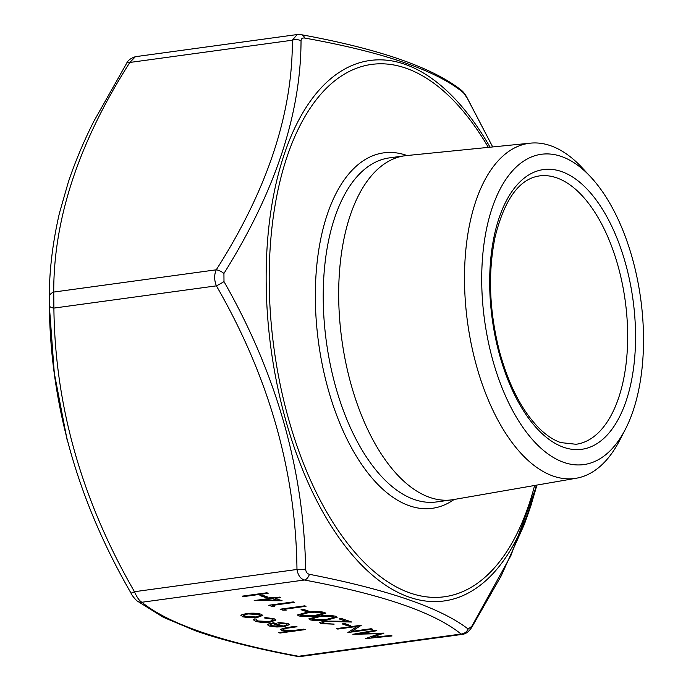 <?xml version="1.0" encoding="UTF-8"?>
<svg xmlns="http://www.w3.org/2000/svg" width="691" height="691" viewBox="0 0 691 691"><rect width="100%" height="100%" fill="white"/><g stroke="black" fill="none" stroke-linecap="round" stroke-linejoin="round"><path stroke-width="1.04" d="M272.556 605.376L274.845 606.171L271.451 606.214L268.704 605.264L293.304 601.904L294.634 602.362L272.556 605.376L294.409 602.284M283.975 609.315L286.255 610.101L282.861 610.144L280.123 609.203L304.714 605.834L306.044 606.292L283.975 609.315L305.819 606.214M303.556 609.384L309.266 611.354L306.744 611.699L301.034 609.73L303.556 609.384M306.51 612.373C313.144 611.285 319.156 611.285 324.545 612.373L325.772 613.28L316.59 615.845C310.043 616.959 304.083 616.977 298.693 615.906L297.441 614.973L306.51 612.373M325.435 621.511L322.697 622.608L323.664 623.299L334.116 624.172L321.073 623.628L319.717 622.677L323.906 621.079L346.01 621.287L339.108 618.903L341.63 618.557L351.71 622.038L325.435 621.399L322.706 622.556M344.654 623.55L350.363 625.519L347.841 625.865L342.131 623.895L344.654 623.55M351.805 631.375L371.119 628.732L372.449 629.19L347.858 632.55L357.126 626.426L337.769 629.078L336.439 628.62L361.039 625.251L351.805 631.375L361.229 625.32M371.551 637.422L390.709 635.478L392.047 635.945L365.496 638.631L379.359 633.69L352.868 634.286L375.498 630.235L376.837 630.702L360.555 633.612L383.911 633.137L371.551 637.422L383.755 633.086M257.467 617.434L249.606 617.797L242.498 616.778L241.34 614.955L246.246 613.565C252.25 612.891 257.199 613.116 261.103 614.23L262.77 615.405L257.467 617.434L249.606 617.797M240.883 615.621L241.34 614.955M303.885 629.13L305.223 629.596L279.993 633.042L278.663 632.585L289.313 631.125L281.47 630.218L280.296 629.371L286.532 627.566L295.705 626.314L297.035 626.772L284.649 628.542L282.939 629.346L283.915 629.993L292.362 630.615L303.885 629.13M283.198 626.098L287.015 624.655L285.858 623.826L278.084 622.971L277.929 622.427L287.905 623.472L289.564 624.612L284.105 626.616L276.858 627.005L269.265 626.003L267.65 624.854L268.436 624.016L273.498 622.755L283.198 626.098M270.889 622.012C264.532 622.686 259.358 622.418 255.368 621.218L253.502 619.853L254.616 618.929L256.879 619.153L256.18 619.905L257.674 620.941L269.36 621.58L273.308 620.052L271.848 618.998L264.757 618.074L264.852 617.521L274.077 618.704L275.942 620.026L270.881 621.9C264.532 622.582 259.358 622.315 255.368 621.105L255.368 621.218M317.92 616.312C324.563 615.223 330.574 615.223 335.964 616.303L337.191 617.218L328.009 619.784C321.462 620.889 315.493 620.915 310.112 619.844L308.86 618.903L317.92 616.312M275.07 598.346L282.109 600.773L254.184 600.565L271.209 598.233L269.499 597.646L272.021 597.3L273.731 597.888L279.414 597.11L280.745 597.568L275.07 598.346L280.52 597.49M262.459 595.219L268.168 597.188L265.646 597.534L259.937 595.564L262.459 595.219M266.856 592.783L268.186 593.241L243.586 596.609L242.256 596.152L266.856 592.783M301.026 656.45L296.949 656.32A8.206 5.493 -79.2 0 0 298.555 656.277L301.026 656.45L462.771 634.312L461.061 634.036C434.717 612.563 382.486 594.562 304.385 580.017C300.481 578.816 298.011 575.301 296.975 569.47C295.903 471.703 269.049 377.165 216.395 285.849C214.132 280.097 214.089 274.75 216.257 269.81C267.253 189.999 292.621 113.462 292.353 40.208L297.156 34.55L135.419 56.688L129.848 62.458A8.206 3.645 -148.1 0 0 126.591 63.391L126.591 63.391C127.723 60.532 130.668 58.294 135.419 56.688L135.419 56.688M463.471 92.784A8.206 7.739 -52.5 0 0 461.372 90.245C463.411 91.877 465.363 94.46 467.237 98.01L492.7 146.933L467.22 98.131L463.471 92.784C436.453 70.422 383.531 52.179 304.714 38.057C302.399 37.72 301.172 38.644 301.034 40.829A8.206 5.882 -179.3 0 0 292.353 40.208L129.848 62.458C78.852 142.268 53.483 218.805 53.743 292.06L53.889 308.091C54.952 405.859 81.814 500.396 134.469 591.712C136.904 597.335 139.375 600.85 141.88 602.258A8.206 7.739 127.5 0 1 136.809 600.755L136.809 600.755C133.743 597.637 131.782 595.046 130.945 592.99A8.206 0.726 150.7 0 0 134.469 591.712L296.975 569.47A8.206 2.971 178.6 0 0 305.638 568.961C305.828 571.949 307.08 573.729 309.395 574.307C387.867 589.622 440.78 607.864 468.144 629.035L471.832 626.253L510.856 555.685L536.864 485.091M563.951 462.426A156.598 78.8 -97.8 0 1 482.871 253.692A156.598 78.8 -97.8 0 1 590.814 177.077A156.598 78.8 -97.8 0 1 625.346 429.336A156.598 78.8 -97.8 0 1 563.951 462.426M625.346 429.336L619.637 440.4A169.131 85.105 -97.8 0 1 576.354 478.224L453.512 499.584A173.631 87.377 -97.8 0 1 451.94 499.835A173.631 87.377 -97.8 0 1 429.871 497.442A173.631 87.377 -97.8 0 1 339.575 318.188A173.631 87.377 -97.8 0 1 404.848 155.769A173.631 87.377 -97.8 0 1 406.429 155.587L530.489 143.149A169.131 85.105 -97.8 0 1 582.34 167.956L590.814 177.077M576.354 478.224A169.131 85.105 -97.8 0 1 553.327 476.134A169.131 85.105 -97.8 0 1 465.259 300.006A169.131 85.105 -97.8 0 1 530.489 143.149M67.277 440.728L54.295 373.08L49.32 305.508L49.251 297.38A8.206 5.882 -179.3 0 1 49.251 297.225L49.32 305.56A8.206 2.971 178.6 0 1 49.32 305.508M301.034 40.829C300.835 114.162 275.139 191.709 223.927 273.472L223.996 281.6C276.547 373.762 303.755 469.552 305.638 568.961M461.372 90.245L461.372 90.245C432.601 67.476 379.229 48.949 301.241 34.68L297.156 34.55M304.714 38.057A8.206 5.493 -79.2 0 0 301.241 34.68M536.933 485.082L530.723 506.261L524.391 524.244L501.122 576.026L471.599 627.609A8.206 3.645 -148.1 0 0 471.832 626.253M223.927 273.472A8.206 3.645 -148.1 0 0 216.257 269.81L53.743 292.06A8.206 5.882 -179.3 0 0 49.251 297.225C49.337 270.121 52.741 242.066 59.452 213.07L68.331 182.104C75.094 161.944 83.576 141.707 93.795 121.391L126.591 63.391M309.395 574.307A8.206 5.493 -79.2 0 1 304.385 580.017L141.88 602.258C168.233 623.731 220.455 641.732 298.555 656.277L461.061 634.036A8.206 7.739 -52.5 0 0 468.144 629.035M223.996 281.6A8.206 0.726 150.7 0 1 216.395 285.849L53.889 308.091A8.206 2.971 178.6 0 1 49.32 305.56C50.521 405.012 77.729 500.828 130.945 592.99M304.99 629.518L279.993 633.042M279.993 632.939L278.888 632.559M281.47 630.218L289.313 631.125M281.47 630.106L280.304 629.311M296.81 626.694L284.649 628.542M284.649 628.43L282.947 629.294M287.015 624.604L285.858 623.826M285.858 623.723L278.084 622.971M278.084 622.859L277.963 622.427M289.564 624.56L284.105 626.616M284.105 626.512L276.858 627.005M276.858 626.901L269.265 626.003M269.265 625.899L267.659 624.802M280.848 626.357L272.617 623.515L270.129 624.724L271.408 625.683L280.848 626.357L272.617 623.412L270.129 624.673M255.368 621.105L253.511 619.801M256.715 619.136L256.188 619.844M273.308 619.991L271.848 618.998M271.848 618.894L264.757 617.961M275.942 619.974L270.881 621.9M249.606 617.685L242.498 616.778M242.498 616.666L241.34 614.843M262.77 615.353L257.467 617.322M260.153 615.405L258.9 614.429L247.585 613.91L243.526 615.551M247.585 614.023L243.526 615.612L244.709 616.476L256.154 616.977L260.153 615.456L258.9 614.532L247.585 613.91M391.806 635.858L365.496 638.631M353.118 634.243L379.359 633.69M376.621 630.624L360.555 633.612M372.224 629.112L347.858 632.55M337.769 629.078L357.126 626.426M337.769 628.965L336.664 628.585M350.138 625.441L347.841 625.865M347.841 625.761L342.356 623.869M334.116 624.059L321.073 623.628M321.073 623.515L319.717 622.617M339.333 618.877L346.01 621.287M351.356 621.917L335.774 621.451M335.774 621.339L325.435 621.399M337.182 617.167L328.009 619.784M328.009 619.672C321.462 620.786 315.493 620.803 310.104 619.732L310.112 619.844M310.104 619.732L308.86 618.851M334.228 617.236L333.399 616.527L325.988 616.009L319.242 616.657L311.762 618.782M312.582 619.482L326.67 619.326L334.228 617.288L333.399 616.631L325.988 616.113L319.242 616.769L311.762 618.834L312.582 619.482M325.772 613.228L316.59 615.845M316.59 615.741C310.043 616.847 304.075 616.864 298.693 615.802L298.693 615.906M298.693 615.802L297.441 614.912M322.809 613.297L321.98 612.589L314.578 612.071L307.832 612.727L300.352 614.843M301.172 615.551L315.251 615.387L322.809 613.349L321.98 612.701L314.578 612.183L307.832 612.831L300.343 614.904L301.172 615.551M309.041 611.276L306.744 611.699M306.744 611.587L301.259 609.695M285.953 609.998L282.861 610.144M282.861 610.041L280.347 609.168M274.534 606.059L271.451 606.214M271.451 606.102L268.929 605.238M281.79 600.66L254.452 600.66M269.723 597.611L271.209 598.233M276.97 600.22L272.548 598.587L261.863 600.159L276.97 600.22L272.548 598.691L261.863 600.159M267.944 597.11L265.646 597.534M265.646 597.421L260.161 595.53M267.961 593.163L243.586 596.609M243.586 596.497L242.481 596.117M488.33 147.373A268.652 135.194 82.2 0 0 405.721 68.115A268.652 135.194 82.2 0 0 270.371 244.977A268.652 135.194 82.2 0 0 370.16 568.097A268.652 135.194 82.2 0 0 534.618 485.479M454.108 499.481A179.384 90.271 -97.8 0 1 318.655 343.349A179.384 90.271 -97.8 0 1 406.489 155.337A179.384 90.271 -97.8 0 1 407.025 155.527M563.821 447.353A141.171 71.043 -97.8 0 1 498.85 218.693A141.171 71.043 -97.8 0 1 625.174 262.243A141.171 71.043 -97.8 0 1 563.821 447.353M556.54 177.786A135.427 68.15 82.2 0 0 539.334 175.929C519.278 178.978 504.551 199.267 495.145 236.78C487.751 272.876 489.228 311.218 499.584 351.797C508.904 385.535 522.111 411.041 539.205 428.316C546.451 435.408 553.646 440.167 560.772 442.594L576.061 444.278A135.427 68.15 82.2 0 0 626.979 317.601A135.427 68.15 82.2 0 0 556.54 177.786M404.848 155.769L389.387 157.885A173.631 87.377 82.2 0 0 324.114 320.304A173.631 87.377 82.2 0 0 414.419 499.558A173.631 87.377 82.2 0 0 436.479 501.951L451.94 499.835M536.328 485.186A272.764 137.259 -97.8 0 1 340.266 539.516A272.764 137.259 -97.8 0 1 270.138 216.447A272.764 137.259 -97.8 0 1 404.745 64.228A272.764 137.259 -97.8 0 1 490.057 147.2M471.599 627.609C468.835 631.626 465.898 633.863 462.771 634.312L462.771 634.312M296.949 656.32C263.815 650.119 234.525 643.131 209.062 635.34L196.494 631.194L163.439 617.339L136.809 600.755"/></g></svg>
